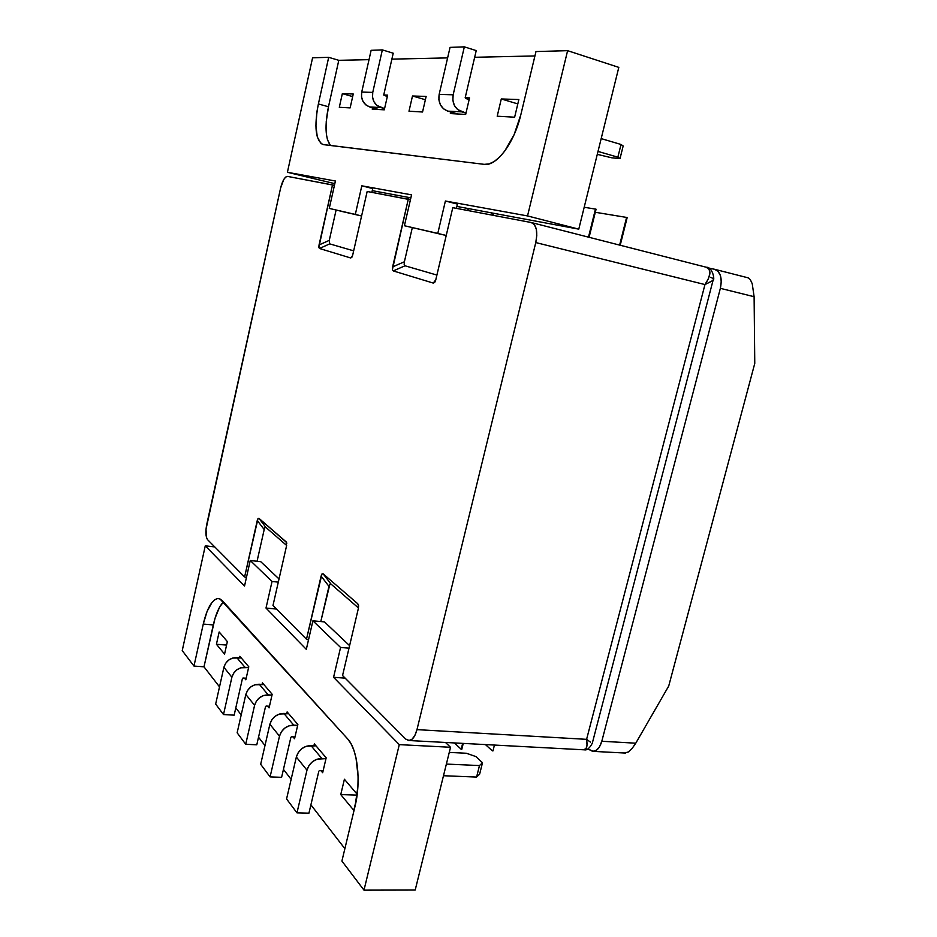 <?xml version="1.0" encoding="UTF-8"?>
<svg xmlns="http://www.w3.org/2000/svg" width="937" height="937" viewBox="0 0 937 937"><rect width="100%" height="100%" fill="white"/><g stroke="black" fill="none" stroke-linecap="round" stroke-linejoin="round"><path stroke-width="1.41" d="M322.902 144.509L484.206 164.35C496.434 166.61 514.296 143.127 520.855 114.642L535.976 51.558L567.611 50.668L527.531 215.932L445.391 201.01L457.408 204.079L456.401 208.365L457.408 204.079L445.391 201.01L437.79 233.418L446.235 235.468L404.409 225.735L446.223 235.515L404.409 225.735L411.566 194.861L361.811 185.819L372.727 188.583L361.811 185.819L355.322 214.421L329.262 208.412L335.411 181.017L287.401 172.291L334.814 183.664L287.401 172.291L312.583 57.789L328.688 57.333L338.796 60.319L369.014 59.652L338.796 60.319L328.477 106.759L326.228 121.74L326.451 134.694L327.493 139.789L330.456 145.493C325.326 138.524 324.67 125.617 328.477 106.759L318.381 103.948L316.952 111.597L315.898 125.863L317.315 137.071L321.063 143.56L323.663 144.661L484.206 164.35L489.009 163.928L494.15 161.539L499.444 157.24L504.668 151.185L514.097 134.694L520.855 114.642L535.976 51.558L567.611 50.668L618.807 67.382L567.611 50.668L527.531 215.932L578.773 229.143L618.807 67.382L578.773 229.143L527.531 215.932L445.391 201.01L437.79 233.418L404.409 225.735L411.566 194.861L361.811 185.819L355.322 214.421L329.262 208.412L335.411 181.017L287.401 172.291L312.583 57.789L328.688 57.333L318.381 103.948L328.688 57.333L338.796 60.319L328.477 106.759L318.381 103.948C314.036 126.636 315.546 140.152 322.902 144.509L323.089 144.556M391.877 59.136L447.617 57.895L391.877 59.136M474.661 57.286L534.922 55.939L474.661 57.286M372.258 190.644L410.874 197.848L372.258 190.644M456.858 206.421L578.773 229.143L456.858 206.421M408.989 111.222L412.491 95.984L426.136 96.441L422.552 111.995L408.989 111.222L412.491 95.984L426.136 96.441L422.552 111.995L408.989 111.222M469.542 97.893L465.666 114.431L450.346 113.564L450.72 111.983L450.346 113.564L465.666 114.431L469.542 97.893L465.174 97.753L469.542 97.893M518.852 99.545L514.636 117.207L497.196 116.211L501.295 98.959L518.852 99.545L514.636 117.207L497.196 116.211L501.295 98.959L517.81 103.913L501.295 98.959L518.852 99.545M372.212 109.149L372.528 107.755L372.212 109.149L384.299 109.828L372.212 109.149M383.725 95.024L387.637 95.152L384.299 109.828L387.637 95.152L383.725 95.024L393.224 53.21L382.355 49.895L371.122 50.317L382.355 49.895L372.75 92.4L361.729 92.072L371.122 50.317L361.729 92.072C360.768 99.463 363.439 104.429 369.764 106.97L380.879 107.568L384.58 108.61L376.943 105.471L374.015 101.852L372.539 97.261L372.75 92.4L382.355 49.895L393.224 53.21L383.725 95.047L387.309 96.593L383.725 95.047M339.299 107.286L342.345 93.641L353.249 94.005L350.133 107.896L339.299 107.286L342.345 93.641L352.675 96.581L342.345 93.641L353.249 94.005L350.133 107.896L339.299 107.286M425.375 99.744L412.491 95.984L425.375 99.744M339.815 210.966L361.588 215.99L339.815 210.966M361.6 215.943L355.322 214.421L361.6 215.943M371.86 192.366L372.727 188.583L371.86 192.366M349.009 648.17L340.576 647.455L333.572 677.299L345.167 678.154L333.572 677.299L399.291 744.634L363.989 890.15L341.911 861.044L355.064 806.16L357.911 786.67L358.11 776.621L356.025 757.998L353.858 750.174L351.047 743.755L347.732 738.988L219.844 598.802L217.29 598.567L214.655 599.797L212.008 602.421L207.1 611.369L203.27 624.065L193.971 666.066L182.235 650.594L205.273 545.826L244.522 586.047L250.249 560.502L272.035 581.467L266.003 608.054L306.305 649.353L312.911 620.821L340.576 647.455L349.009 648.17M324.46 621.899L312.911 620.821L324.46 621.899L349.595 645.663L324.46 621.899M344.875 848.688L310.908 804.836L344.875 848.688M291.149 779.326L283.442 769.382L291.149 779.326M264.984 745.559L258.518 737.22L264.984 745.559M241.207 714.872L235.796 707.892L241.207 714.872M218.087 598.485C212.031 599.586 207.089 608.101 203.27 624.065L213.285 624.956L203.985 666.816L193.971 666.066L203.27 624.065L213.285 624.956C215.815 613.981 219.199 606.298 223.439 601.905L219.516 607.293L215.03 618.279L203.985 666.816L219.516 686.868L203.985 666.816L193.971 666.066L182.235 650.594L205.273 545.826L244.522 586.047L250.249 560.502L260.755 561.685L250.249 560.502L272.035 581.467L278.301 582.135L272.035 581.467L266.003 608.054L306.305 649.353L312.911 620.821L340.576 647.455L333.572 677.299L399.291 744.634L450.533 747.269L399.291 744.634L363.989 890.15L415.196 890.045L363.989 890.15L341.911 861.044L355.064 806.16C361.284 781.411 357.489 748.909 347.732 738.988L222.186 600.523L219.117 598.591M415.196 890.045L450.533 747.269L445.497 742.467L450.533 747.269L415.196 890.045M214.76 546.927L205.273 545.826L214.76 546.927M276.52 609.073L266.003 608.054L276.52 609.073M313.907 745.711L314.34 743.896L326.181 757.822L322.668 772.709L321.051 770.753L322.668 772.709L326.181 757.822L314.34 743.896L313.907 745.711M294.569 738.731L293.035 736.869L294.569 738.731L297.872 724.524L294.569 738.731M286.745 713.607L287.132 711.909L297.872 724.524L287.132 711.909L286.745 713.607M353.799 810.341L340.752 794.576L344.406 779.256L357.196 794.307L344.406 779.256L340.752 794.576L357.102 795.103L340.752 794.576L353.799 810.341L356.505 799.062L353.799 810.341M248.773 666.793L245.834 679.805L244.44 678.119L245.834 679.805L248.773 666.793L239.849 656.287L248.773 666.793M239.509 657.809L239.849 656.287L239.509 657.809M269.071 707.903L267.607 706.135L269.071 707.903L272.187 694.317L269.071 707.903M262.055 684.443L262.419 682.827L272.187 694.317L262.419 682.827L262.055 684.443M224.564 654.085L216.424 644.258L219.164 631.96L227.363 641.599L224.564 654.085L216.424 644.258L226.578 645.089L216.424 644.258L219.164 631.96L227.363 641.599L224.564 654.085M279.027 578.949L260.755 561.685L279.027 578.949M479.627 774.173L482.496 762.741L475.926 756.592L482.496 762.741L479.475 765.564L446.375 764.077L479.475 765.564L482.496 762.741L479.627 774.173L476.593 777.066L479.627 774.173M319.423 770.682L323.113 770.835L319.423 770.682M443.494 775.731L476.593 777.066L479.475 765.564L476.593 777.066L443.494 775.731M308.941 813.152L318.838 771.151L308.941 813.152L296.97 812.847L286.57 798.945L296.97 812.847L308.941 813.152M286.57 798.945L296.338 757.026L306.973 770.179L296.97 812.847L306.973 770.179C309.444 762.777 314.399 758.876 321.824 758.466L310.955 745.571L315.968 745.817L306.235 746.262L301.796 748.675L298.317 752.458L296.338 757.026L286.57 798.945M466.403 753.254L475.926 756.592L466.403 753.254L449.256 752.411L466.403 753.254M325.982 758.654L317.034 759.181L312.513 761.664L308.987 765.529L306.973 770.179L296.338 757.026C298.774 749.752 303.635 745.934 310.955 745.571L321.824 758.466L325.982 758.654M291.466 736.787L294.979 736.974L291.466 736.787M281.604 777.323L290.903 737.232L281.604 777.323L270.09 776.89L260.673 764.287L270.09 776.89L281.604 777.323M260.673 764.287L269.879 724.254L279.495 736.166L270.09 776.89L279.495 736.166C281.85 729.115 286.581 725.437 293.714 725.121L283.864 713.444L288.69 713.725L279.331 714.053L275.08 716.325L271.753 719.909L269.879 724.254L260.673 764.287M297.673 725.343L289.111 725.765L284.789 728.084L281.416 731.738L279.495 736.166L269.879 724.254C272.175 717.32 276.837 713.713 283.864 713.444L293.714 725.121L297.673 725.343M266.108 706.041L269.446 706.252L266.108 706.041M256.785 744.81L265.558 706.451L256.785 744.81L245.717 744.271L237.143 732.804L245.717 744.271L256.785 744.81M237.143 732.804L245.834 694.481L254.595 705.315L245.717 744.271L254.595 705.315C256.82 698.58 261.353 695.102 268.216 694.867L259.256 684.244L263.894 684.572L254.887 684.783L250.811 686.926L247.626 690.335L245.834 694.481L237.143 732.804M271.999 695.125L263.789 695.441L259.643 697.632L256.41 701.099L254.595 705.315L245.834 694.481C248.024 687.852 252.486 684.443 259.256 684.244L268.216 694.867L271.999 695.125M242.988 678.013L246.185 678.247L242.988 678.013M234.156 715.165L242.46 678.411L234.156 715.165L223.498 714.544L215.662 704.062L223.498 714.544L234.156 715.165M215.662 704.062L223.896 667.32L231.896 677.217L223.498 714.544L231.896 677.217C234.016 670.775 238.373 667.472 244.979 667.308L236.78 657.598L241.254 657.95L232.587 658.079L228.663 660.093L225.606 663.337L223.896 667.32L215.662 704.062M248.598 667.589L240.715 667.823L236.733 669.873L233.629 673.176L231.896 677.217L223.896 667.32C225.981 660.972 230.268 657.727 236.78 657.598L244.979 667.308L248.598 667.589M620.013 158.611L623.164 145.985L621.02 144.474L601.179 138.606L621.02 144.474L617.858 157.182L620.013 158.611L611.896 157.826L620.013 158.611L617.858 157.182L598.005 151.419L617.858 157.182L621.02 144.474L623.164 145.985L620.013 158.611M469.156 99.533L465.513 98.455L469.156 99.533M465.174 97.776L476.23 50.598L464.342 46.85L450.053 47.377L464.342 46.85L453.157 94.801L439.16 94.379L450.053 47.377L439.16 94.379C438.001 102.695 440.87 108.282 447.769 111.128L461.871 111.878L465.982 113.072L457.572 109.535L454.398 105.459L452.852 100.282L453.157 94.801L464.342 46.85L476.23 50.598L465.174 97.776M611.896 157.826L597.279 154.359L611.896 157.826M457.619 113.974L447.769 111.128L443.541 108.821L440.402 104.827L438.867 99.755L439.16 94.379L453.157 94.801C451.962 103.281 454.867 108.973 461.871 111.878L447.769 111.128L457.619 113.974M378.782 109.512L369.764 106.97L365.875 104.909L362.982 101.36L361.518 96.851L361.729 92.072L372.75 92.4C371.766 99.919 374.472 104.979 380.879 107.568L369.764 106.97L378.782 109.512M264.96 527.566L265.885 527.402L258.94 518.337L265.885 527.402L286.628 545.451L265.885 527.402L264.96 527.566L264.199 529.546L257.265 520.492L244.604 576.958L246.431 577.555L244.604 576.958L207.627 539.735L206.48 537.498L205.999 529.276L280.596 188.091L283.759 179.506L285.715 177.058L287.542 176.402L334.439 185.362L332.506 184.917L318.826 247.38L319.47 248.481L350.684 257.968L351.82 257.347L352.722 254.993L367.163 191.476L410.429 199.757L408.274 199.253L392.404 269.633L393.247 270.91L433.257 283.079L434.698 282.424L435.799 279.765L452.782 207.674L531.244 222.526L534.324 224.564L536.28 229.085L536.784 235.421L535.765 242.566L416.977 729.63L586.597 739.34L704.964 284.567L535.765 242.566L416.977 729.63L414.857 735.475L411.964 739.316L408.743 740.57L405.698 739.07L342.555 675.53L358.332 608.57L358.578 605.618L357.758 603.756L323.124 573.819L321.988 573.924L306.481 639.221L272.983 605.513L286.523 545.99L286.136 541.844L258.94 518.337L258.026 518.512L244.604 576.958L207.627 539.735C205.671 536.901 205.367 531.829 206.726 524.533L280.596 188.091C282.505 180.583 284.813 176.695 287.542 176.402L332.506 184.917L319.048 244.955L329.274 240.364L329.719 243.878L353.659 250.847L329.719 243.878L319.47 248.481L329.719 243.878L329.274 240.364L319.048 244.955L318.826 247.38L319.47 248.481L350.684 257.968L352.499 255.836L350.684 257.968L352.078 256.902M331.019 584.079L323.124 573.819L331.03 584.091L358.461 607.961L331.03 584.091L329.894 584.184L328.969 586.363L321.086 576.103L306.481 639.221L308.496 639.901L306.481 639.221L272.983 605.513L286.523 545.99M352.71 255.04L367.163 191.476L408.274 199.253L392.626 266.893L404.386 261.774L404.175 264.515L405.03 265.792L436.911 275.068L405.03 265.792L393.247 270.91L405.03 265.792L404.175 264.515M435.658 280.304L452.782 207.674L531.572 222.596C536.479 224.997 537.885 231.65 535.765 242.566L704.964 284.567L708.513 278.535L709.941 273.1L709.051 269.118L706.006 267.186M706.252 267.232L706.381 267.268C711.511 269.633 711.042 275.396 704.964 284.567L586.597 739.34L416.977 729.63C415.22 736.213 412.678 739.855 409.352 740.546L405.698 739.07L342.555 675.53L358.426 608.172M404.374 261.821L412.315 227.644L404.386 261.774L392.626 266.893L392.404 269.633L393.247 270.91L433.257 283.079L435.822 279.683L433.257 283.079L435.096 281.791M329.894 584.184L320.794 621.559L328.969 586.363L321.086 576.103L321.988 573.924L323.124 573.819L357.758 603.756L358.613 606.227M264.211 529.499L257.054 561.263L264.199 529.546L257.265 520.492L258.026 518.512L258.94 518.337L286.511 542.394M336.102 210.064L329.274 240.364L336.102 210.064M286.628 542.722L286.769 543.753M713.198 280.315L704.964 284.567L713.01 280.55L713.49 278.804M590.439 742.116L586.597 739.34L590.439 742.116M710.586 277.317L713.291 278.523M586.597 739.34C587.581 745.665 586.855 749.167 584.407 749.834L583.329 749.776L586.082 748.651L587.019 744.962L586.597 739.34M708.407 268.029L714.486 269.259L718.07 271.332L720.459 275.689L721.267 281.674L720.366 288.338L601.8 741.261L635.766 743.193L668.713 686.071L754.765 363.439L668.713 686.071L635.766 743.193L632.1 748.487L628.352 751.966L624.522 753.02L628.352 751.966L632.1 748.487L635.766 743.193L601.8 741.261L599.575 746.707L596.365 750.268L592.699 751.392L587.874 748.956L593.402 751.38C597.22 750.771 600.008 747.398 601.8 741.261L720.366 288.338L754.109 296.713L720.366 288.338C722.392 278.195 720.553 271.859 714.861 269.341L708.407 268.029M754.765 363.439L754.109 296.713L754.765 363.439M748.007 277.82L750.279 279.542L752.235 283.747L754.109 296.713L752.235 283.747L750.279 279.542L748.007 277.82M461.789 749.319L463.265 743.404L461.191 749.284L462.667 743.369L461.191 749.284L461.789 749.319M589.092 237.295L596.073 209.209L584.184 207.253L596.073 209.209L589.092 237.295M454.457 742.936L461.191 749.284L454.457 742.936M588.495 237.143L595.475 209.056L588.495 237.143M492.967 750.9L494.443 745.056L492.967 750.9M620.212 245.248L627.181 217.525L595.311 212.277L627.181 217.525L620.212 245.248M485.436 744.587L492.382 750.877L485.436 744.587M619.626 245.096L626.607 217.372L619.626 245.096M406.752 198.96L409.551 197.602L406.74 198.96M469.46 210.837L467.094 208.319L469.46 210.837M494.033 215.487L491.222 212.816L494.033 215.487M409.364 740.546L584.407 749.834C586.972 750.42 589.584 748.265 592.254 743.346L713.01 280.55C715.189 280.233 712.507 266.776 706.381 267.268L531.595 222.608M625.67 753.079L593.414 751.38M748.23 277.867L714.896 269.352"/></g></svg>
